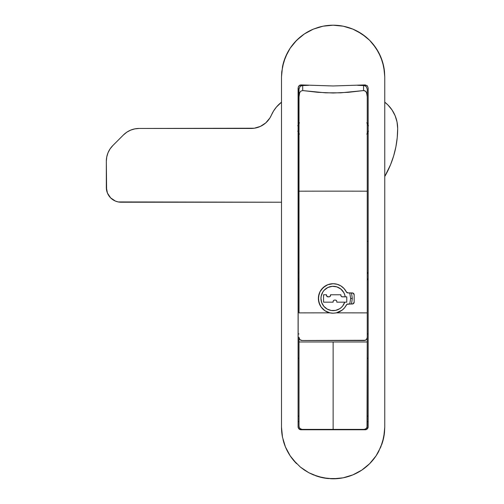 <?xml version="1.0" encoding="UTF-8"?>
<svg xmlns="http://www.w3.org/2000/svg" width="504" height="504" viewBox="0 0 504 504"><rect width="100%" height="100%" fill="white"/><g stroke="black" fill="none" stroke-linecap="round" stroke-linejoin="round"><path stroke-width="0.76" d="M282.492 66.78L285.434 57.078L290.184 48.17L296.623 40.326L300.359 36.937L304.429 33.913L313.349 29.137A51.629 51.629 0 0 0 282.492 66.786L281.503 76.829A51.629 51.629 0 0 0 281.503 76.829L281.503 427.171L281.503 76.829L281.749 71.763L283.714 61.872L287.589 52.504L290.184 48.17L296.623 40.326L304.429 33.913L313.349 29.137L323.051 26.195L333.094 25.2L343.199 26.189L352.857 29.119L361.796 33.888L369.621 40.301L373.029 44.062L378.643 52.454L382.53 61.816L384.508 71.738L384.76 76.829L384.76 427.171L384.508 432.262L382.53 442.184L378.643 451.546L376.041 455.887L369.621 463.699L361.796 470.112L352.857 474.881L343.199 477.811L338.165 478.554L328.054 478.548L318.106 476.564L308.788 472.702L300.359 467.063L293.215 459.919L290.184 455.83L285.428 446.922L282.492 437.22L281.503 427.171A51.629 51.629 0 0 0 282.492 437.22L281.503 427.171L282.492 437.245M367.504 86.014L365.217 84.918L333.094 85.97L301.046 84.918L298.885 85.856L298.097 88.112L298.097 426.8L298.966 428.891L301.046 429.755L365.217 429.755A2.948 2.948 0 0 0 368.166 426.8L368.166 88.112L368.166 426.8L367.303 428.891L368.166 426.8L367.303 428.891L366.345 429.528L367.303 428.891M365.217 429.755L301.046 429.755L298.966 428.891A2.948 2.948 0 0 0 301.046 429.755L301.039 429.755M368.166 88.112L367.372 85.85L365.217 84.918L333.094 85.97L301.046 84.918L299.855 85.132L298.292 86.908L298.097 426.8A2.948 2.948 0 0 0 298.966 428.891L298.097 426.8L298.324 427.934M298.097 421.64L299.017 421.64L298.097 421.64M367.246 421.64L368.166 421.64L367.246 421.64M367.303 428.885L366.345 429.528M298.097 416.109L299.017 416.109L298.097 416.109M367.246 416.109L368.166 416.109L367.246 416.109M298.097 333.938L299.017 333.938L298.097 333.938M367.246 333.938L368.166 333.938L367.246 333.938M298.097 279.808L299.017 279.808L298.097 279.808M367.246 279.808L368.166 279.808L367.246 279.808M298.097 278.92L299.017 278.92L298.097 278.92M367.246 278.92L368.166 278.92L367.246 278.92M298.097 273.389L299.017 273.389L298.097 273.389M367.246 273.389L368.166 273.389L367.246 273.389M298.097 272.5L299.017 272.5L298.097 272.5M367.246 272.5L368.166 272.5L367.246 272.5M368.166 241.303L367.246 241.303L368.166 241.303M368.166 426.8L368.166 421.64M318.144 27.424L313.375 29.131L323.051 26.195L333.094 25.2L343.199 26.189L352.857 29.119L357.462 31.292L365.854 36.893L369.621 40.301L376.041 48.113L380.822 57.059L383.758 66.711L384.76 76.829L384.76 427.171A51.629 51.629 0 0 0 384.76 427.171L383.758 437.289L380.822 446.941A51.629 51.629 0 0 0 380.829 446.935M384.508 71.744A51.629 51.629 0 0 0 318.106 27.436M281.755 71.763A51.629 51.629 0 0 0 281.749 71.77L283.727 61.841M283.021 439.601L283.714 442.128A51.629 51.629 0 0 0 296.623 463.68L290.184 455.83L285.428 446.922L282.492 437.22M380.822 446.941L376.041 455.887L369.621 463.699L361.796 470.112L352.857 474.881L343.199 477.811L333.094 478.8L323.051 477.805L313.349 474.863A51.629 51.629 0 0 0 313.356 474.863L308.788 472.702A51.629 51.629 0 0 0 308.794 472.702L304.429 470.087A51.629 51.629 0 0 0 304.429 470.087L300.359 467.063A51.629 51.629 0 0 0 300.365 467.069M315.624 475.738L318.106 476.564A51.629 51.629 0 0 0 328.06 478.548M330.479 478.731L333.094 478.8A51.629 51.629 0 0 0 378.649 451.54M382.53 442.197A51.629 51.629 0 0 0 384.508 432.256M285.434 446.928L287.601 451.508M288.786 453.613L290.128 455.736M308.794 472.702L313.375 474.869M335.551 478.743L338.165 478.554M345.662 477.256L348.094 476.582M350.412 475.82L352.888 474.869M359.579 471.511L361.815 470.1M363.787 468.714L365.885 467.082M367.718 465.501L369.621 463.699M371.309 461.922L373.042 459.925M374.529 458.023L375.99 455.956M377.351 453.821L378.668 451.508M381.704 444.673L382.511 442.241M383.185 439.841L383.758 437.289M384.187 434.864L384.508 432.262M383.771 66.755L380.829 57.072M378.668 52.492L373.042 44.075M365.885 36.918L357.468 31.298M352.888 29.131L343.205 26.189M333.131 25.2L328.072 25.446M328.054 25.452L325.483 25.767M313.375 29.131L308.794 31.298M304.447 33.9L302.312 35.406M300.378 36.918L294.827 42.21M290.203 48.145L285.434 57.072M336.067 312.921L333.131 313.217L329.855 312.852A14.748 14.748 0 0 0 333.131 313.217L329.855 312.852L324.935 310.729L322.85 309.047A14.748 14.748 0 0 0 329.855 312.852L324.935 310.729L321.098 306.999A14.748 14.748 0 0 0 322.85 309.04L321.098 306.999L318.849 302.148L318.471 296.812L320.027 291.69L323.303 287.469L327.871 284.684L333.131 283.714L337.176 284.281L340.912 285.932L344.049 288.546L346.349 291.911A14.748 14.748 0 0 0 333.15 283.714L337.176 284.281L340.912 285.932L344.043 288.54L346.632 292.333M333.119 283.714A14.748 14.748 0 0 0 319.75 304.674M321.098 306.999L319.757 304.687A14.748 14.748 0 0 0 321.092 306.993M328.255 312.386L327.398 312.058M322.774 308.971L322.119 308.278M320.979 306.823L320.387 305.897M319.618 304.385L319.183 303.276M318.742 301.726L318.528 300.535M318.389 298.954L318.402 297.707M318.56 296.157L318.812 294.941M319.259 293.448L319.738 292.288M320.462 290.909L321.142 289.869M322.132 288.635L322.982 287.759M324.211 286.719L325.187 286.039M326.668 285.207L327.669 284.766M329.433 284.187L330.353 283.979M334.196 283.752L335.179 283.859M340.055 285.44L340.912 285.932M347.495 292.862L352.309 292.937L353.613 293.473L354.154 294.777L354.154 302.154L353.014 303.855L347.023 304.277L344.793 307.503M346.632 304.599L344.572 307.78L342.254 310.061L339.482 311.781L336.407 312.852A258.149 4.838 0 0 1 367.246 312.889L367.246 337.554L366.376 339.646L364.291 340.509L365.425 340.282L301.972 340.509L364.291 340.509M344.402 307.988L344.062 308.372M344.043 308.391L342.367 309.966M341.995 310.256L339.778 311.636M339.343 311.844L336.666 312.789M329.855 312.852A258.149 4.838 0 0 0 299.017 312.889L299.017 191.192A258.149 4.838 0 0 1 367.246 191.192L367.246 89.315L367.246 191.192A258.149 4.838 180 0 0 299.017 191.192L299.017 89.315L299.017 96.781L299.641 92.786L300.806 91.13L302.709 90.569L302.709 85.321L300.145 86.423L299.029 89L300.145 86.423L301.31 85.611L308.637 85.321L302.709 85.321L302.709 90.569L325.483 92.824L340.817 92.824L363.554 90.569L363.554 85.321L366.118 86.423L367.233 89L366.118 86.423L364.946 85.611L357.626 85.321L363.554 85.321L363.554 90.569L348.434 92.308L333.163 93.007L317.854 92.308L302.709 90.569L300.806 91.13L299.641 92.786L299.017 96.781L299.017 312.889A258.149 4.838 0 0 1 329.855 312.852L333.131 313.217L336.407 312.852A258.149 4.838 0 0 1 367.246 312.889L367.246 191.192L367.246 337.554L366.376 339.646L365.419 340.282M299.886 339.646L301.972 340.509L299.886 339.646L299.017 337.554L299.886 339.646L300.844 340.282A2.948 2.948 0 0 1 300.838 340.282M367.246 96.781L367.126 94.765L366.143 91.892L364.568 90.651L363.554 90.569L365.463 91.136L366.629 92.799L367.246 96.781M319.757 304.687L318.415 299.502L319.013 294.185L320.027 291.69L321.47 289.428L325.464 285.863L327.871 284.684L333.131 283.714M342.562 287.123L344.049 288.546M346.349 291.911L347.999 292.937A1.846 1.846 0 0 1 346.431 292.068L347.999 292.937L353.014 293.076L354.154 294.777L354.154 302.154L353.613 303.458L352.309 304L347.999 304M354.01 294.071L354.154 294.777A1.846 1.846 0 0 0 352.309 292.937L353.014 293.076M346.349 305.021A1.846 1.846 0 0 1 347.817 304.007L346.708 304.523L344.572 307.78L342.254 310.061L336.407 312.852L333.131 313.217M367.246 89.315L367.233 89L367.246 89.315M352.309 304A1.846 1.846 0 0 0 354.154 302.154L353.014 303.855M342.254 310.061A14.748 14.748 0 0 0 344.572 307.78M301.972 340.509L300.844 340.282M366.805 134.083L368.166 133.302A6.086 6.086 0 0 1 367.246 133.881M299.017 133.881A6.086 6.086 0 0 1 298.097 133.302L299.458 134.083M299.017 241.303L298.097 241.303L299.017 241.303M299.458 122.837L298.097 123.619A6.086 6.086 0 0 1 299.017 123.039M367.246 123.039A6.086 6.086 0 0 1 368.166 123.619L366.805 122.837M301.972 429.383L299.886 428.52L299.017 426.434L299.017 341.983L333.131 341.983L333.131 429.383L301.972 429.383L364.291 429.383L366.383 428.52L367.019 427.562A2.948 2.948 0 0 1 367.019 427.568L365.419 429.162L364.291 429.383L333.131 429.383L333.131 341.983L299.017 341.983L299.017 426.434L299.886 428.52L301.972 429.383L299.886 428.52M364.291 429.383L366.376 428.52A2.948 2.948 0 0 0 366.376 428.52L367.246 426.434L367.246 341.983L333.131 341.983L367.246 341.983L367.246 337.189L367.019 427.568M299.017 337.189L299.017 341.983L299.017 337.189M298.097 358.212L299.017 358.212L298.097 358.212M367.246 358.212L368.166 358.212L367.246 358.212M393.643 155.95L395.873 146.929L397.221 137.737L397.669 128.457L397.032 121.981L395.142 115.756L392.074 110.017L387.948 104.99L384.76 102.186A33.188 33.188 0 0 1 397.669 128.457A95.886 95.886 0 0 1 384.76 176.507L390.55 164.707L393.643 155.95L395.873 146.929M254.281 128.224L251.087 128.457A22.126 22.126 0 0 0 271.366 115.183A33.188 33.188 0 0 1 281.503 102.186L276.431 107.043L273.603 110.93L269.873 118.018L265.753 122.9L260.404 126.403L254.281 128.224L139.098 128.457L134.782 128.885L130.63 130.145L126.806 132.187L123.455 134.94L112.814 145.58L110.061 148.932L108.013 152.756L106.76 156.908L106.331 161.223L106.615 190.342L107.453 193.108L110.653 197.896L115.435 201.09L118.207 201.934L281.503 202.217L121.086 202.217A14.748 14.748 0 0 1 106.331 187.463L107.453 193.108M110.653 197.896L115.435 201.09M397.221 137.737L397.669 128.457M260.404 126.403L257.412 127.537M251.087 128.457L139.098 128.457L134.782 128.885M139.098 128.457A22.126 22.126 0 0 0 123.455 134.94L112.814 145.58L110.061 148.932M108.013 152.756L106.76 156.908M112.814 145.58A22.126 22.126 0 0 0 106.331 161.223L106.331 187.463M367.246 123.159A5.979 5.979 0 0 1 368.166 123.751A5.979 5.979 0 0 0 367.246 123.159M367.246 124.45A4.87 4.87 0 0 1 368.166 125.275M367.183 124.406L368.531 125.754M368.531 131.166L367.183 132.508M367.246 133.755A5.979 5.979 0 0 0 368.166 133.163A5.979 5.979 0 0 1 367.246 133.755M368.166 131.645A4.87 4.87 0 0 1 367.246 132.47M366.767 122.938L368.166 123.751M368.166 133.163L366.767 133.982M298.097 123.751A5.979 5.979 0 0 1 299.017 123.159A5.979 5.979 0 0 0 298.097 123.751L299.496 122.938M298.097 125.275A4.87 4.87 0 0 1 299.017 124.45M297.732 125.754L299.08 124.406M299.08 132.508L297.732 131.166M298.097 133.163A5.979 5.979 0 0 0 299.017 133.755A5.979 5.979 0 0 1 298.097 133.163L299.496 133.982M299.017 132.47A4.87 4.87 0 0 1 298.097 131.645M322.642 304.63L323.889 306.382L321.716 302.69L320.96 298.469A12.172 12.172 0 0 0 344.73 302.154A12.172 12.172 0 0 1 320.96 298.469A12.172 12.172 0 0 0 320.96 298.469A12.172 12.172 0 0 1 332.319 286.322A12.172 12.172 0 0 1 345.196 296.843A12.172 12.172 0 0 0 345.19 296.837M342.462 290.651A12.172 12.172 0 0 0 327.915 287.475L332.319 286.322L336.836 286.87L340.83 289.044L343.753 292.528L344.679 294.619L345.196 296.843L341.788 296.73L340.988 295.936L340.874 294.777L330.548 294.777L330.12 296.409L329.074 296.843L326.926 296.409L326.491 294.777L323.543 294.777L323.543 302.154L333.131 302.154L333.245 301.001L334.045 300.201L333.566 300.523M325.956 288.635A12.172 12.172 0 0 0 321.174 296.195L322.844 291.961L324.242 290.153L327.915 287.469M351.496 292.937L352.309 298.469L350.652 298.469L352.309 298.469L351.496 304M336.389 300.523L335.91 300.201L336.71 301.001L336.817 302.154L346.777 302.154L346.777 296.843L345.196 296.843L346.777 296.843L346.777 302.154L346.777 296.843M345.196 296.843L342.348 296.843A1.474 1.474 0 0 1 340.874 295.369L340.874 294.777L330.548 294.777L330.548 295.369A1.474 1.474 0 0 1 329.074 296.843L327.972 296.843A1.474 1.474 0 0 1 326.491 295.369L326.491 294.777L323.543 294.777L323.543 302.154L333.131 302.154L333.131 301.562A1.474 1.474 0 0 1 334.606 300.088L335.91 300.201M349.751 292.937L350.652 298.469L349.751 304M332.319 286.322L330.807 286.518M339.539 308.813L341.265 307.522L339.539 308.813L335.551 310.395L331.267 310.489L327.209 309.097L323.889 306.382M346.777 302.154L344.73 302.154L342.733 305.947L341.265 307.522M320.96 298.469L321.174 296.195M344.73 302.154L336.817 302.154L336.817 301.562A1.474 1.474 0 0 0 335.343 300.088L334.606 300.088"/></g></svg>
